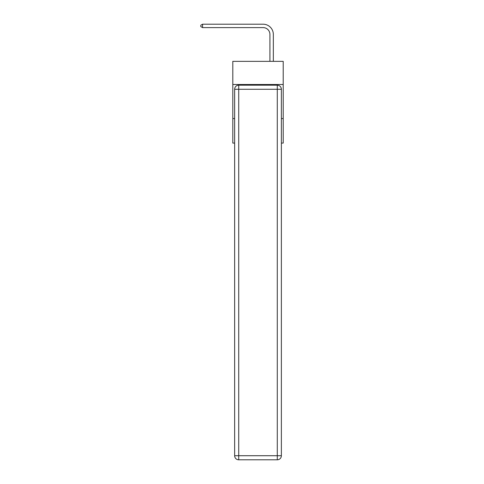 <?xml version="1.0" encoding="UTF-8"?>
<svg xmlns="http://www.w3.org/2000/svg" width="484" height="484" viewBox="0 0 484 484"><rect width="100%" height="100%" fill="white"/><g stroke="black" fill="none" stroke-linecap="round" stroke-linejoin="round"><path stroke-width="0.73" d="M283.207 84.506L283.207 61.347L232.804 61.347L232.804 84.506L283.207 84.506L283.207 143.082L281.367 143.082M234.643 118.562L232.804 118.562L232.804 84.506M283.207 118.562L281.367 118.562M232.804 118.562L232.804 143.082L234.643 143.082M269.927 61.347L269.927 34.418A6.812 6.812 0 0 0 263.114 27.606L202.566 27.606L200.793 26.584L200.793 25.222L202.566 24.2L263.114 24.2A10.218 10.218 0 0 1 273.333 34.418L273.333 61.347M238.733 85.184L277.284 85.184A4.084 4.084 0 0 1 281.367 89.274L281.367 455.716A4.084 4.084 0 0 1 277.284 459.8L238.733 459.8L238.733 455.716L277.284 455.716L277.284 89.274L238.733 89.274L238.733 455.716L234.643 455.716L234.643 89.274L238.733 89.274L238.733 85.184A4.084 4.084 0 0 0 234.643 89.274A4.084 4.084 0 0 1 238.733 85.184M234.643 455.716A4.084 4.084 0 0 0 238.733 459.8A4.084 4.084 0 0 1 234.643 455.716M269.927 34.418A6.812 6.812 0 0 0 263.114 27.606A6.812 6.812 0 0 1 269.927 34.418A6.812 6.812 0 0 0 263.114 27.606A6.812 6.812 0 0 1 269.927 34.418A6.812 6.812 0 0 0 263.114 27.606A6.812 6.812 0 0 1 269.927 34.418A6.812 6.812 0 0 0 263.114 27.606A6.812 6.812 0 0 1 269.927 34.418A6.812 6.812 0 0 0 263.114 27.606A6.812 6.812 0 0 1 269.927 34.418A6.812 6.812 0 0 0 263.114 27.606A6.812 6.812 0 0 1 269.927 34.418A6.812 6.812 0 0 0 263.114 27.606A6.812 6.812 0 0 1 269.927 34.418A6.812 6.812 0 0 0 263.114 27.606A6.812 6.812 0 0 1 269.927 34.418A6.812 6.812 0 0 0 263.114 27.606A6.812 6.812 0 0 1 269.927 34.418A6.812 6.812 0 0 0 263.114 27.606A6.812 6.812 0 0 1 269.927 34.418M202.566 24.2L263.114 24.2L202.566 24.2L263.114 24.2L202.566 24.2L263.114 24.2L202.566 24.2L263.114 24.2L202.566 24.2L263.114 24.2L202.566 24.2L263.114 24.2L202.566 24.2L263.114 24.2L202.566 24.2L263.114 24.2L202.566 24.2L263.114 24.2L202.566 24.2L263.114 24.2L202.566 24.2L202.566 27.606M277.284 459.8A4.084 4.084 0 0 0 281.367 455.716L277.284 455.716L277.284 459.8M281.367 89.274A4.084 4.084 0 0 0 277.284 85.184L277.284 89.274L281.367 89.274"/></g></svg>

